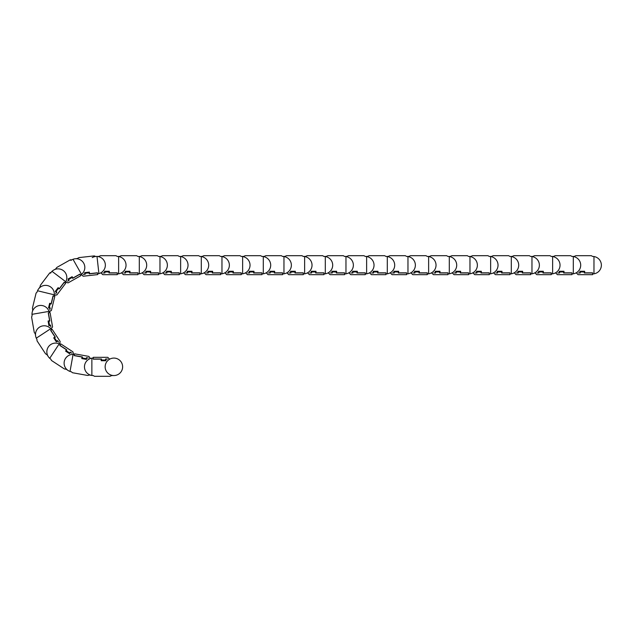 <?xml version="1.0" encoding="UTF-8"?>
<svg xmlns="http://www.w3.org/2000/svg" width="632" height="632" viewBox="0 0 632 632"><rect width="100%" height="100%" fill="white"/><g stroke="black" fill="none" stroke-linecap="round" stroke-linejoin="round"><path stroke-width="0.95" d="M113.886 375.558A8.737 8.737 0 0 1 109.518 359.252A8.737 8.737 0 0 1 121.455 362.452A8.737 8.737 0 0 1 113.886 375.558L111.722 375.558L109.96 376.309L94.508 376.309L93.22 375.558A8.737 8.737 0 0 1 91.869 375.455L91.869 358.186A8.737 8.737 0 0 1 93.228 358.075A8.737 8.737 0 0 0 90.384 358.549L88.859 356.401L74.56 353.825L74.268 355.5L82.429 356.962L82.247 357.965L86.252 358.684L86.426 357.68L88.227 358.004L86.742 357.878L86.466 359.411L81.797 358.573L86.466 359.411M78.384 356.377A8.737 8.737 0 0 0 78.155 356.195A8.737 8.737 0 0 1 78.384 356.377L82.073 357.041L81.797 358.573M91.672 375.424L89.539 375.037L87.674 375.463L72.467 372.73L71.337 371.766A8.737 8.737 0 0 1 70.018 371.426L73.075 354.426A8.737 8.737 0 0 1 74.426 354.56L74.236 355.626L82.073 357.041M88.859 356.401L90.258 358.597M70.018 371.426A8.737 8.737 0 0 1 73.075 354.426M65.57 358.376A8.737 8.737 0 0 1 74.434 354.56A8.737 8.737 0 0 0 73.51 354.449L72.957 351.866L60.806 343.903L59.874 345.317L66.81 349.867L66.257 350.721L69.654 352.948L70.207 352.095L71.74 353.098L70.421 352.395L69.567 353.699L65.602 351.1L69.567 353.699M68.09 370.478L66.273 369.286L64.393 368.946L51.469 360.477L50.805 359.142A8.737 8.737 0 0 1 49.731 358.312L59.195 343.871A8.737 8.737 0 0 1 60.388 344.527L59.795 345.428L66.455 349.796L65.602 351.1M72.957 351.866L73.375 354.441M49.731 358.312A8.737 8.737 0 0 1 59.526 344.029L60.159 341.501L52.187 329.359L50.773 330.283L55.324 337.219L54.471 337.78L56.706 341.177L57.551 340.616L58.563 342.149L57.631 340.98L56.327 341.833L53.72 337.867L56.327 341.833M63.176 347.489A8.737 8.737 0 0 1 63.319 347.742L65.23 348.99M60.388 344.527A8.737 8.737 0 0 1 60.396 344.527A8.737 8.737 0 0 0 59.645 344.085L60.159 341.501L59.526 344.029M50.805 359.142A8.737 8.737 0 0 1 48.293 356.63L47.1 354.821L45.512 353.754L37.027 340.838L36.948 339.352A8.737 8.737 0 0 1 36.293 338.167L50.726 328.687A8.737 8.737 0 0 1 51.563 329.762L50.655 330.354L55.024 337.014L53.72 337.867M36.293 338.167A8.737 8.737 0 0 1 50.971 328.956L52.559 326.894L50.078 312.579L48.411 312.872L49.825 321.04L48.822 321.214L49.517 325.219L50.513 325.046L50.829 326.855L50.442 325.409L48.901 325.67L48.095 321.001L48.901 325.67M52.97 333.878A8.737 8.737 0 0 0 52.938 333.593A8.737 8.737 0 0 1 52.97 333.878L54.218 335.79M52.559 326.894L51.05 329.067A8.737 8.737 0 0 1 51.563 329.762A8.737 8.737 0 0 1 51.563 329.77M35.637 336.05L35.273 333.909L34.239 332.306L31.6 317.082L32.114 315.684A8.737 8.737 0 0 1 31.987 314.333L49.004 311.386A8.737 8.737 0 0 1 49.343 312.706L48.269 312.887L49.628 320.732L48.095 321.001M31.987 314.333A8.737 8.737 0 0 1 49.114 311.734L51.389 310.47L54.818 296.353L53.175 295.958L51.216 304.016L50.228 303.771L49.272 307.729L50.26 307.966L49.825 309.743L50.047 308.266L48.53 307.895L49.652 303.289L48.53 307.895M48.996 317.043A8.737 8.737 0 0 0 49.083 316.766A8.737 8.737 0 0 1 48.988 317.043L49.383 319.286M49.343 312.706L49.343 312.706A8.737 8.737 0 0 0 49.154 311.86L51.389 310.47M32.232 312.129L32.746 310.028L32.437 308.139L36.079 293.122L37.106 292.047A8.737 8.737 0 0 1 37.533 290.76L54.312 294.828A8.737 8.737 0 0 1 54.099 296.171L53.041 295.918L51.168 303.652L49.652 303.289M37.533 290.76A8.737 8.737 0 0 1 54.273 295.191L56.864 294.939L65.633 283.357L64.282 282.338L59.274 288.95L58.468 288.334L56.011 291.581L56.825 292.189L55.719 293.651L56.509 292.379L55.268 291.439L58.128 287.655L55.268 291.439M52.045 300.018A8.737 8.737 0 0 0 52.243 299.797A8.737 8.737 0 0 1 52.045 300.01L51.508 302.23M56.864 294.939L54.257 295.326A8.737 8.737 0 0 1 54.099 296.179A8.737 8.737 0 0 1 54.091 296.179M51.998 271.333A8.737 8.737 0 0 1 65.775 281.753L51.998 271.333A8.737 8.737 0 0 0 51.097 272.353L49.731 272.929L40.409 285.253L39.942 287.11L38.631 288.84A8.737 8.737 0 0 1 50.876 287.141M65.041 282.899A8.737 8.737 0 0 1 65.041 282.907A8.737 8.737 0 0 0 65.531 282.188L68.074 282.875L65.594 282.07A8.737 8.737 0 0 0 65.775 281.753A8.737 8.737 0 0 1 65.041 282.899L64.18 282.243L59.376 288.595L58.128 287.655M61.896 285.482A8.737 8.737 0 0 1 61.636 285.609L60.253 287.426M68.074 282.875L80.722 275.742L79.893 274.264L72.672 278.341L72.166 277.456L68.627 279.455L69.125 280.339L67.537 281.232L68.77 280.387L68.003 279.028L72.135 276.697L68.003 279.028M76.156 276.216A8.737 8.737 0 0 0 76.448 276.208A8.737 8.737 0 0 1 76.156 276.216L72.901 278.056L72.135 276.697M50.544 273.182A8.737 8.737 0 0 1 53.775 270.014L55.663 268.948L56.833 267.431L70.286 259.839L71.772 259.863A8.737 8.737 0 0 1 73.004 259.286L81.496 274.327A8.737 8.737 0 0 1 80.367 275.086L79.829 274.138L72.901 278.056M73.004 259.286A8.737 8.737 0 0 1 81.251 274.509L83.219 276.224L97.652 274.612L97.47 272.929L89.223 273.846L89.112 272.834L85.067 273.285L85.186 274.296L83.566 274.343M80.367 275.086A8.737 8.737 0 0 1 80.359 275.086A8.737 8.737 0 0 0 81.141 274.588L83.219 276.224M70.887 260.431A8.737 8.737 0 0 1 75.097 258.788L77.254 258.543L78.921 257.611L94.279 255.897L95.637 256.489A8.737 8.737 0 0 1 96.996 256.45L98.916 273.609A8.737 8.737 0 0 1 97.581 273.869L97.454 272.787L89.546 273.672L89.373 272.123L84.656 272.653L84.83 274.201L83.369 274.501M89.373 272.123L84.656 272.653M593.969 256.545A8.737 8.737 0 0 1 593.969 273.814L593.969 256.545A8.737 8.737 0 0 0 592.611 256.442L591.323 255.691L575.878 255.691L574.117 256.442L571.944 256.442A8.737 8.737 0 0 1 573.303 256.545A8.737 8.737 0 0 0 571.944 256.442L570.657 255.691L555.212 255.691L553.45 256.442L551.278 256.442A8.737 8.737 0 0 1 552.637 256.545A8.737 8.737 0 0 0 551.278 256.442L549.99 255.691L534.546 255.691L532.784 256.442L530.611 256.442A8.737 8.737 0 0 1 531.97 256.545A8.737 8.737 0 0 0 530.611 256.442L529.324 255.691L513.879 255.691L512.118 256.442L509.945 256.442A8.737 8.737 0 0 1 511.304 256.545A8.737 8.737 0 0 0 509.945 256.442L508.657 255.691L493.213 255.691L491.451 256.442L489.279 256.442A8.737 8.737 0 0 1 490.637 256.545A8.737 8.737 0 0 0 489.279 256.442L487.991 255.691L472.538 255.691L470.777 256.442L468.612 256.442A8.737 8.737 0 0 1 469.971 256.545A8.737 8.737 0 0 0 468.612 256.442L467.325 255.691L451.872 255.691L450.11 256.442L447.946 256.442A8.737 8.737 0 0 1 449.305 256.545A8.737 8.737 0 0 0 447.946 256.442L446.658 255.691L431.206 255.691L429.444 256.442L427.279 256.442A8.737 8.737 0 0 1 428.63 256.545A8.737 8.737 0 0 0 427.279 256.442L425.992 255.691L410.539 255.691L408.778 256.442L406.613 256.442A8.737 8.737 0 0 1 407.964 256.545A8.737 8.737 0 0 0 406.613 256.442L405.325 255.691L389.873 255.691L388.111 256.442L385.947 256.442A8.737 8.737 0 0 1 387.298 256.545A8.737 8.737 0 0 0 385.947 256.442L384.659 255.691L369.207 255.691L367.445 256.442L365.28 256.442A8.737 8.737 0 0 1 366.631 256.545A8.737 8.737 0 0 0 365.28 256.442L363.993 255.691L348.54 255.691L346.778 256.442L344.614 256.442A8.737 8.737 0 0 1 345.965 256.545A8.737 8.737 0 0 0 344.614 256.442L343.326 255.691L327.874 255.691L326.112 256.442L323.947 256.442A8.737 8.737 0 0 1 325.298 256.545A8.737 8.737 0 0 0 323.947 256.442L322.66 255.691L307.207 255.691L305.446 256.442L303.281 256.442A8.737 8.737 0 0 1 304.632 256.545A8.737 8.737 0 0 0 303.281 256.442L301.993 255.691L286.541 255.691L284.779 256.442L282.607 256.442A8.737 8.737 0 0 1 283.966 256.545A8.737 8.737 0 0 0 282.607 256.442L281.327 255.691L265.875 255.691L264.113 256.442L261.94 256.442A8.737 8.737 0 0 1 263.299 256.545A8.737 8.737 0 0 0 261.94 256.442L260.653 255.691L245.208 255.691L243.446 256.442L241.274 256.442A8.737 8.737 0 0 1 242.633 256.545A8.737 8.737 0 0 0 241.274 256.442L239.986 255.691L224.542 255.691L222.78 256.442L220.608 256.442A8.737 8.737 0 0 1 221.966 256.545A8.737 8.737 0 0 0 220.608 256.442L219.32 255.691L203.875 255.691L202.114 256.442L199.941 256.442A8.737 8.737 0 0 1 201.3 256.545A8.737 8.737 0 0 0 199.941 256.442L198.653 255.691L183.209 255.691L181.447 256.442L179.275 256.442A8.737 8.737 0 0 1 180.634 256.545A8.737 8.737 0 0 0 179.275 256.442L177.987 255.691L162.543 255.691L160.781 256.442L158.608 256.442A8.737 8.737 0 0 1 159.967 256.545A8.737 8.737 0 0 0 158.608 256.442L157.321 255.691L141.876 255.691L140.114 256.442L137.942 256.442A8.737 8.737 0 0 1 139.301 256.545A8.737 8.737 0 0 0 137.942 256.442L136.654 255.691L121.202 255.691L119.44 256.442L117.275 256.442A8.737 8.737 0 0 1 118.634 256.545A8.737 8.737 0 0 0 117.275 256.442L115.988 255.691L100.535 255.691L98.774 256.442L96.609 256.442A8.737 8.737 0 0 1 98.916 273.609M93.267 273.261A8.737 8.737 0 0 0 93.536 273.364A8.737 8.737 0 0 1 93.267 273.261L91 273.514M118.255 359.252L118.255 359.252A8.737 8.737 0 0 0 109.636 359.181L107.756 357.333L93.228 357.333L93.228 359.023L101.523 359.023L101.523 360.043L105.584 360.043L105.584 359.023L107.416 359.023L105.923 359.166L105.923 360.722L101.183 360.722L105.923 360.722M93.22 358.075L93.22 359.166L101.183 359.166L101.183 360.722M107.756 357.333L109.518 359.252M91.869 375.455A8.737 8.737 0 0 1 91.869 358.186M97.439 359.166L99.722 359.166M573.303 273.814A8.737 8.737 0 0 0 573.303 256.545L573.303 273.814A8.737 8.737 0 0 1 571.936 273.925A8.737 8.737 0 0 0 576.202 272.819L578.082 274.667L592.611 274.667L592.611 272.977L584.316 272.977L584.316 271.958L580.247 271.958L580.247 272.977L578.414 272.977L579.907 272.834L579.907 271.278L584.655 271.278L579.907 271.278M576.321 272.748L578.082 274.667L576.321 272.748M593.969 273.814A8.737 8.737 0 0 1 592.611 273.925L592.611 272.834L584.655 272.834L584.655 271.278M592.611 272.834L586.117 272.834M552.637 273.814A8.737 8.737 0 0 0 552.637 256.545L552.637 273.814A8.737 8.737 0 0 1 551.27 273.925A8.737 8.737 0 0 0 555.536 272.819L557.408 274.667L571.936 274.667L571.936 272.977L563.649 272.977L563.649 271.958L559.581 271.958L559.581 272.977L557.748 272.977L559.241 272.834L559.241 271.278L563.981 271.278L559.241 271.278M571.944 273.925L571.944 272.834L563.981 272.834L563.981 271.278M557.416 274.667L555.647 272.748M567.726 272.834L565.45 272.834M531.97 273.814A8.737 8.737 0 0 0 531.97 256.545L531.97 273.814A8.737 8.737 0 0 1 530.604 273.925A8.737 8.737 0 0 0 534.87 272.819L536.742 274.667L551.27 274.667L551.27 272.977L542.983 272.977L542.983 271.958L538.914 271.958L538.914 272.977L537.082 272.977L538.575 272.834L538.575 271.278L543.315 271.278L538.575 271.278M551.278 273.925L551.278 272.834L543.315 272.834L543.315 271.278M536.742 274.667L534.98 272.748M547.059 272.834L544.784 272.834M511.304 273.814A8.737 8.737 0 0 0 511.304 256.545L511.304 273.814A8.737 8.737 0 0 1 509.937 273.925A8.737 8.737 0 0 0 514.203 272.819L516.075 274.667L530.604 274.667L530.604 272.977L522.308 272.977L522.308 271.958L518.248 271.958L518.248 272.977L516.415 272.977L517.908 272.834L517.908 271.278L522.648 271.278L517.908 271.278M530.611 273.925L530.611 272.834L522.648 272.834L522.648 271.278M516.075 274.667L514.314 272.748M526.393 272.834L524.118 272.834M490.637 273.814A8.737 8.737 0 0 0 490.637 256.545L490.637 273.814A8.737 8.737 0 0 1 489.271 273.925A8.737 8.737 0 0 0 493.529 272.819L495.409 274.667L509.937 274.667L509.937 272.977L501.642 272.977L501.642 271.958L497.582 271.958L497.582 272.977L495.749 272.977L497.242 272.834L497.242 271.278L501.982 271.278L497.242 271.278M509.945 273.925L509.945 272.834L501.982 272.834L501.982 271.278M495.409 274.667L493.647 272.748M505.726 272.834L503.451 272.834M469.971 273.814A8.737 8.737 0 0 0 469.971 256.545L469.971 273.814A8.737 8.737 0 0 1 468.604 273.925A8.737 8.737 0 0 0 472.862 272.819L474.743 274.667L489.271 274.667L489.271 272.977L480.976 272.977L480.976 271.958L476.915 271.958L476.915 272.977L475.082 272.977L476.575 272.834L476.575 271.278L481.315 271.278L476.575 271.278M489.279 273.925L489.279 272.834L481.315 272.834L481.315 271.278M474.743 274.667L472.981 272.748M485.06 272.834L482.785 272.834M449.305 273.814A8.737 8.737 0 0 0 449.305 256.545L449.305 273.814A8.737 8.737 0 0 1 447.938 273.925A8.737 8.737 0 0 0 452.196 272.819L454.076 274.667L468.604 274.667L468.604 272.977L460.309 272.977L460.309 271.958L456.249 271.958L456.249 272.977L454.416 272.977L455.909 272.834L455.909 271.278L460.649 271.278L455.909 271.278M468.612 273.925L468.612 272.834L460.649 272.834L460.649 271.278M454.076 274.667L452.315 272.748M464.394 272.834L462.111 272.834M428.63 273.814A8.737 8.737 0 0 0 428.63 256.545L428.63 273.814A8.737 8.737 0 0 1 427.272 273.925A8.737 8.737 0 0 0 431.53 272.819L433.41 274.667L447.938 274.667L447.938 272.977L439.643 272.977L439.643 271.958L435.582 271.958L435.582 272.977L433.75 272.977L435.243 272.834L435.243 271.278L439.983 271.278L435.243 271.278M447.946 273.925L447.946 272.834L439.983 272.834L439.983 271.278M433.41 274.667L431.648 272.748M443.727 272.834L441.444 272.834M407.964 273.814A8.737 8.737 0 0 0 407.964 256.545L407.964 273.814A8.737 8.737 0 0 1 406.605 273.925A8.737 8.737 0 0 0 410.863 272.819L412.743 274.667L427.272 274.667L427.272 272.977L418.977 272.977L418.977 271.958L414.916 271.958L414.916 272.977L413.083 272.977L414.576 272.834L414.576 271.278L419.316 271.278L414.576 271.278M427.279 273.925L427.279 272.834L419.316 272.834L419.316 271.278M412.743 274.667L410.982 272.748M423.061 272.834L420.778 272.834M387.298 273.814A8.737 8.737 0 0 0 387.298 256.545L387.298 273.814A8.737 8.737 0 0 1 385.939 273.925A8.737 8.737 0 0 0 390.197 272.819L392.077 274.667L406.605 274.667L406.605 272.977L398.31 272.977L398.31 271.958L394.242 271.958L394.242 272.977L392.417 272.977L393.91 272.834L393.91 271.278L398.65 271.278L393.91 271.278M406.613 273.925L406.613 272.834L398.65 272.834L398.65 271.278M392.077 274.667L390.315 272.748M402.394 272.834L400.111 272.834M366.631 273.814A8.737 8.737 0 0 0 366.631 256.545L366.631 273.814A8.737 8.737 0 0 1 365.272 273.925A8.737 8.737 0 0 0 369.53 272.819L371.411 274.667L385.939 274.667L385.939 272.977L377.644 272.977L377.644 271.958L373.575 271.958L373.575 272.977L371.75 272.977L373.243 272.834L373.243 271.278L377.983 271.278L373.243 271.278M385.947 273.925L385.947 272.834L377.983 272.834L377.983 271.278M371.411 274.667L369.649 272.748M381.728 272.834L379.445 272.834M345.965 273.814A8.737 8.737 0 0 0 345.965 256.545L345.965 273.814A8.737 8.737 0 0 1 344.606 273.925A8.737 8.737 0 0 0 348.864 272.819L350.744 274.667L365.272 274.667L365.272 272.977L356.977 272.977L356.977 271.958L352.909 271.958L352.909 272.977L351.084 272.977L352.569 272.834L352.569 271.278L357.317 271.278L352.569 271.278M365.28 273.925L365.28 272.834L357.317 272.834L357.317 271.278M350.744 274.667L348.983 272.748M361.062 272.834L358.779 272.834M325.298 273.814A8.737 8.737 0 0 0 325.298 256.545L325.298 273.814A8.737 8.737 0 0 1 323.94 273.925A8.737 8.737 0 0 0 328.198 272.819L330.078 274.667L344.606 274.667L344.606 272.977L336.311 272.977L336.311 271.958L332.242 271.958L332.242 272.977L330.418 272.977L331.903 272.834L331.903 271.278L336.651 271.278L331.903 271.278M344.614 273.925L344.614 272.834L336.651 272.834L336.651 271.278M330.078 274.667L328.316 272.748M340.395 272.834L338.112 272.834M304.632 273.814A8.737 8.737 0 0 0 304.632 256.545L304.632 273.814A8.737 8.737 0 0 1 303.273 273.925A8.737 8.737 0 0 0 307.531 272.819L309.411 274.667L323.94 274.667L323.94 272.977L315.645 272.977L315.645 271.958L311.576 271.958L311.576 272.977L309.751 272.977L311.236 272.834L311.236 271.278L315.984 271.278L311.236 271.278M323.947 273.925L323.947 272.834L315.984 272.834L315.984 271.278M309.411 274.667L307.65 272.748M319.729 272.834L317.446 272.834M283.966 273.814A8.737 8.737 0 0 0 283.966 256.545L283.966 273.814A8.737 8.737 0 0 1 282.607 273.925L282.607 273.925A8.737 8.737 0 0 0 286.865 272.819L288.745 274.667L303.273 274.667L303.273 272.977L294.978 272.977L294.978 271.958L290.91 271.958L290.91 272.977L289.085 272.977L290.57 272.834L290.57 271.278L295.318 271.278L290.57 271.278M303.281 273.925L303.281 272.834L295.318 272.834L295.318 271.278M288.745 274.667L286.983 272.748M299.062 272.834L296.779 272.834M263.299 273.814A8.737 8.737 0 0 0 263.299 256.545L263.299 273.814A8.737 8.737 0 0 1 261.94 273.925L261.94 273.925A8.737 8.737 0 0 0 266.198 272.819L268.079 274.667L282.607 274.667L282.607 272.977L274.312 272.977L274.312 271.958L270.243 271.958L270.243 272.977L268.418 272.977L269.904 272.834L269.904 271.278L274.651 271.278L269.904 271.278M282.607 273.925L282.607 272.834L274.651 272.834L274.651 271.278M268.079 274.667L266.317 272.748M278.396 272.834L276.113 272.834M242.633 273.814A8.737 8.737 0 0 0 242.633 256.545L242.633 273.814A8.737 8.737 0 0 1 241.274 273.925L241.274 273.925A8.737 8.737 0 0 0 245.532 272.819L247.412 274.667L261.94 274.667L261.94 272.977L253.645 272.977L253.645 271.958L249.577 271.958L249.577 272.977L247.744 272.977L249.237 272.834L249.237 271.278L253.985 271.278L249.237 271.278M234.78 272.834L237.055 272.834A8.737 8.737 0 0 0 237.316 272.977A8.737 8.737 0 0 1 237.063 272.834M261.94 273.925L261.94 272.834L253.985 272.834L253.985 271.278M247.412 274.667L245.65 272.748M257.73 272.834L255.447 272.834M221.966 273.814A8.737 8.737 0 0 0 221.966 256.545L221.966 273.814A8.737 8.737 0 0 1 220.6 273.925A8.737 8.737 0 0 0 224.866 272.819L226.746 274.667L241.274 274.667L241.274 272.977L232.979 272.977L232.979 271.958L228.91 271.958L228.91 272.977L227.078 272.977L228.571 272.834L228.571 271.278L233.319 271.278L228.571 271.278M241.274 273.925L241.274 272.834L233.319 272.834L233.319 271.278M226.746 274.667L224.984 272.748M201.3 273.814A8.737 8.737 0 0 0 201.3 256.545L201.3 273.814A8.737 8.737 0 0 1 199.933 273.925A8.737 8.737 0 0 0 204.199 272.819L206.072 274.667L220.6 274.667L220.6 272.977L212.312 272.977L212.312 271.958L208.244 271.958L208.244 272.977L206.411 272.977L207.904 272.834L207.904 271.278L212.644 271.278L207.904 271.278M220.608 273.925L220.608 272.834L212.644 272.834L212.644 271.278M206.072 274.667L204.31 272.748M216.389 272.834L214.114 272.834M180.634 273.814A8.737 8.737 0 0 0 180.634 256.545L180.634 273.814A8.737 8.737 0 0 1 179.267 273.925A8.737 8.737 0 0 0 183.533 272.819L185.405 274.667L199.933 274.667L199.933 272.977L191.646 272.977L191.646 271.958L187.578 271.958L187.578 272.977L185.745 272.977L187.238 272.834L187.238 271.278L191.978 271.278L187.238 271.278M199.941 273.925L199.941 272.834L191.978 272.834L191.978 271.278M185.405 274.667L183.643 272.748M195.722 272.834L193.447 272.834M159.967 273.814A8.737 8.737 0 0 0 159.967 256.545L159.967 273.814A8.737 8.737 0 0 1 158.6 273.925A8.737 8.737 0 0 0 162.866 272.819L164.739 274.667L179.267 274.667L179.267 272.977L170.972 272.977L170.972 271.958L166.911 271.958L166.911 272.977L165.078 272.977L166.572 272.834L166.572 271.278L171.311 271.278L166.572 271.278M179.275 273.925L179.275 272.834L171.311 272.834L171.311 271.278M164.739 274.667L162.977 272.748M175.056 272.834L172.781 272.834M139.301 273.814A8.737 8.737 0 0 0 139.301 256.545L139.301 273.814A8.737 8.737 0 0 1 137.934 273.925A8.737 8.737 0 0 0 142.192 272.819L144.072 274.667L158.6 274.667L158.6 272.977L150.305 272.977L150.305 271.958L146.245 271.958L146.245 272.977L144.412 272.977L145.905 272.834L145.905 271.278L150.645 271.278L145.905 271.278M158.608 273.925L158.608 272.834L150.645 272.834L150.645 271.278M144.072 274.667L142.311 272.748M154.39 272.834L152.115 272.834M118.634 273.814A8.737 8.737 0 0 0 118.634 256.545L118.634 273.814A8.737 8.737 0 0 1 117.268 273.925A8.737 8.737 0 0 0 121.526 272.819L123.406 274.667L137.934 274.667L137.934 272.977L129.639 272.977L129.639 271.958L125.578 271.958L125.578 272.977L123.746 272.977L125.239 272.834L125.239 271.278L129.979 271.278L125.239 271.278M137.942 273.925L137.942 272.834L129.979 272.834L129.979 271.278M123.406 274.667L121.644 272.748M133.723 272.834L131.448 272.834M97.581 273.869A8.737 8.737 0 0 1 97.573 273.869A8.737 8.737 0 0 0 100.859 272.819L102.74 274.667L117.268 274.667L117.268 272.977L108.973 272.977L108.973 271.958L104.912 271.958L104.912 272.977L103.079 272.977L104.572 272.834L104.572 271.278L109.312 271.278L104.572 271.278M92.24 257.611A8.737 8.737 0 0 1 95.637 256.489M117.275 273.925L117.275 272.834L109.312 272.834L109.312 271.278M102.74 274.667L100.978 272.748M113.057 272.834L110.774 272.834"/></g></svg>
